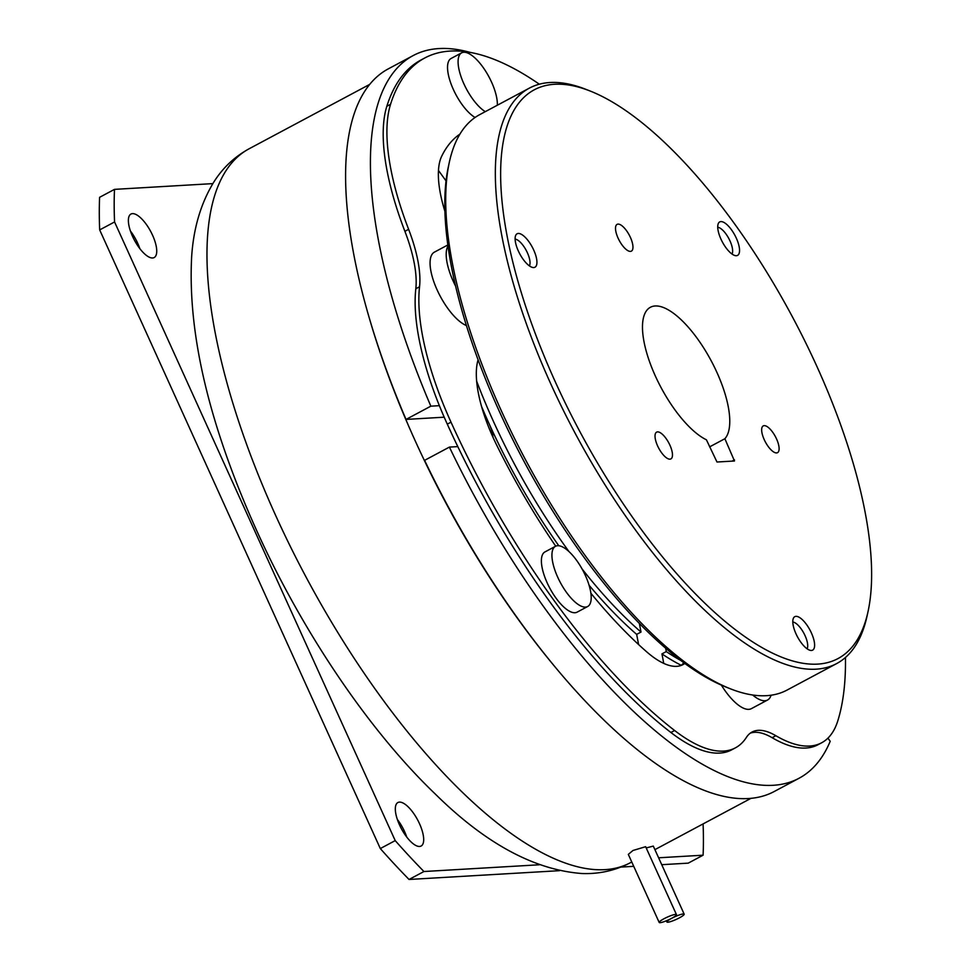 <?xml version="1.0" encoding="UTF-8"?>
<svg xmlns="http://www.w3.org/2000/svg" width="971" height="971" viewBox="0 0 971 971"><rect width="100%" height="100%" fill="white"/><g stroke="black" fill="none" stroke-linecap="round" stroke-linejoin="round"><path stroke-width="1.46" d="M130.393 230.952A24.651 9.237 -118.1 0 1 137.664 243.175A24.651 9.237 -118.1 0 1 139.824 248.612M397.333 819.427A24.651 9.237 -118.1 0 1 404.616 831.649A24.651 9.237 -118.1 0 1 406.764 837.087M658.617 857.794L703.101 855.196L688.221 863.146L661.737 864.688M633.723 866.326L620.955 867.079M559.527 870.671L409.046 879.471A512.033 191.809 -118.1 0 1 380.316 848.569L99.685 229.909A512.033 191.809 -118.1 0 1 99.6 197.319L114.493 189.369L212.843 183.616M152.556 235.225A24.651 9.237 61.9 0 0 130.939 214.057A24.651 9.237 61.9 0 0 132.554 236.39A24.651 9.237 61.9 0 0 154.171 257.558A24.651 9.237 61.9 0 0 152.556 235.225M419.508 823.699A24.651 9.237 61.9 0 0 397.879 802.544A24.651 9.237 61.9 0 0 399.494 824.865A24.651 9.237 61.9 0 0 421.111 846.032A24.651 9.237 61.9 0 0 419.508 823.699M539.378 864.773L423.939 871.521A512.033 191.809 -118.1 0 1 395.209 840.607L114.566 221.958A512.033 191.809 -118.1 0 1 114.493 189.369M703.089 823.918A512.033 191.809 -118.1 0 1 703.101 855.196M684.179 914.16A9.479 1.493 155.6 0 0 671.701 918.311A9.479 1.493 155.6 0 0 666.907 922.001A9.479 1.493 155.6 0 0 679.397 917.85A9.479 1.493 155.6 0 0 684.179 914.16L653.301 846.093L646.213 847.938M659.188 922.45L628.31 854.383L632.995 850.475L645.642 846.7L676.459 914.621A9.479 1.493 155.6 0 0 663.97 918.76A9.479 1.493 155.6 0 0 659.188 922.45A9.479 1.493 155.6 0 0 671.665 918.311A9.479 1.493 155.6 0 0 676.459 914.621M555.278 667.186A404.701 151.597 -118.1 0 1 415.187 440.773A404.701 151.597 -118.1 0 1 369.854 319.945M114.566 221.958L99.685 229.909M395.209 840.607L380.316 848.569M423.939 871.521L409.046 879.471M716.914 372.391A75.859 28.414 61.9 0 0 650.4 307.273A75.859 28.414 61.9 0 0 655.34 375.983A75.859 28.414 61.9 0 0 706.415 439.802L716.986 462.014L734.477 460.994L724.876 438.722A75.859 28.414 61.9 0 0 716.914 372.391M709.619 446.866L724.876 438.722M630.397 237.397A15.172 5.68 61.9 0 0 617.095 224.374A15.172 5.68 61.9 0 0 618.078 238.113A15.172 5.68 61.9 0 0 631.381 251.137A15.172 5.68 61.9 0 0 630.397 237.397M669.905 445.167A15.172 5.68 61.9 0 0 656.602 432.144A15.172 5.68 61.9 0 0 657.598 445.883A15.172 5.68 61.9 0 0 670.9 458.907A15.172 5.68 61.9 0 0 669.905 445.167M776.545 438.928A15.172 5.68 61.9 0 0 763.242 425.905A15.172 5.68 61.9 0 0 764.226 439.645A15.172 5.68 61.9 0 0 777.528 452.668A15.172 5.68 61.9 0 0 776.545 438.928M533.722 250.057A18.959 7.1 -118.1 0 1 534.96 267.231A18.959 7.1 -118.1 0 1 518.332 250.955A18.959 7.1 -118.1 0 1 517.094 233.78A18.959 7.1 -118.1 0 1 533.722 250.057M736.334 238.198A18.959 7.1 -118.1 0 1 737.572 255.385A18.959 7.1 -118.1 0 1 720.943 239.097A18.959 7.1 -118.1 0 1 719.705 221.922A18.959 7.1 -118.1 0 1 736.334 238.198M811.404 632.958A18.959 7.1 -118.1 0 1 812.642 650.133A18.959 7.1 -118.1 0 1 796.014 633.857A18.959 7.1 -118.1 0 1 794.776 616.682A18.959 7.1 -118.1 0 1 811.404 632.958M816.951 366.54A322.396 120.768 61.9 0 0 590.259 91.068A322.396 120.768 61.9 0 0 555.303 381.846A322.396 120.768 61.9 0 0 740.254 633.347A322.396 120.768 61.9 0 0 868.086 611.342A322.396 120.768 61.9 0 0 816.951 366.54M515.128 239.145A15.585 5.838 -118.1 0 1 516.426 239.461A15.585 5.838 -118.1 0 1 527.399 252.788A15.585 5.838 -118.1 0 1 529.863 264.622A15.585 5.838 -118.1 0 1 529.401 265.884M868.086 611.342L867.115 615.784A326.183 122.188 -118.1 0 1 836.674 663.569A326.183 122.188 -118.1 0 1 550.654 383.594A326.183 122.188 -118.1 0 1 529.377 88.118A326.183 122.188 -118.1 0 1 586.023 89.393L590.259 91.068M529.377 88.118L479.747 114.614A326.183 122.188 61.9 0 0 449.294 162.4A326.183 122.188 61.9 0 0 501.024 410.09A326.183 122.188 61.9 0 0 730.386 688.803A326.183 122.188 61.9 0 0 787.044 690.078L836.674 663.569M730.386 688.803L726.162 687.128A322.396 120.768 -118.1 0 1 499.458 411.655A322.396 120.768 -118.1 0 1 455.605 286.142A322.396 120.768 -118.1 0 1 447.983 246.064A322.396 120.768 -118.1 0 1 448.335 166.854L449.294 162.4M717.727 227.287A15.585 5.838 -118.1 0 1 719.038 227.615A15.585 5.838 -118.1 0 1 729.998 240.929A15.585 5.838 -118.1 0 1 732.474 252.776A15.585 5.838 -118.1 0 1 732.013 254.038M447.983 246.064A41.717 15.633 61.9 0 0 453.263 281.311A41.717 15.633 61.9 0 0 455.605 286.142M447.825 244.971L434.413 252.132A41.717 15.633 61.9 0 0 437.132 289.928A41.717 15.633 61.9 0 0 466.42 325.552M752.646 694.993A41.717 15.633 61.9 0 0 767.527 700.03A41.717 15.633 61.9 0 0 771.083 695.212M721.356 685.113A41.717 15.633 61.9 0 0 751.396 708.636L767.527 700.03M555.485 546.297L544.949 551.929A34.131 12.793 61.9 0 0 548.409 585.464A34.131 12.793 61.9 0 0 574.953 612.737A34.131 12.793 61.9 0 0 577.102 612.155L587.649 606.523A34.131 12.793 61.9 0 0 584.178 572.975A34.131 12.793 61.9 0 0 557.645 545.714A34.131 12.793 61.9 0 0 555.485 546.297A34.131 12.793 61.9 0 0 558.956 579.833A34.131 12.793 61.9 0 0 585.489 607.106A34.131 12.793 61.9 0 0 587.649 606.523M497.334 105.22A34.131 12.793 61.9 0 0 491.569 82.147A34.131 12.793 61.9 0 0 461.638 52.847L451.09 58.478A34.131 12.793 61.9 0 0 453.323 89.405A34.131 12.793 61.9 0 0 475.086 117.479M684.798 663.436A98.617 36.947 -118.1 0 1 682.916 664.65A98.617 36.947 -118.1 0 1 646.468 651.65A318.597 119.348 61.9 0 1 590.89 593.257M478.096 359.792A98.617 36.947 -118.1 0 0 496.691 445.119A318.597 119.348 61.9 0 0 555.728 546.175M444.9 211.302A98.617 36.947 -118.1 0 1 441.732 156.149A318.597 119.348 61.9 0 1 459.938 134.095M539.318 84.198A402.043 150.602 61.9 0 0 424.776 57.981A402.043 150.602 61.9 0 0 390.548 104.285A189.636 71.041 61.9 0 0 408.621 229.326A98.617 36.947 -118.1 0 1 419.545 286.773L415.819 288.763A189.636 71.041 61.9 0 0 447.291 424.145L451.005 422.167A402.043 150.602 61.9 0 0 674.614 730.495A189.636 71.041 61.9 0 0 735.423 747.84A189.636 71.041 61.9 0 0 746.371 737.438A98.617 36.947 -118.1 0 1 752.064 732.025A98.617 36.947 -118.1 0 1 775.853 735.715L772.127 737.705A189.636 71.041 61.9 0 0 817.898 744.781L821.624 742.791A189.636 71.041 -118.1 0 0 837.767 720.955A402.043 150.602 61.9 0 0 845.45 657.488M451.005 422.167A189.636 71.041 -118.1 0 1 419.545 286.773M821.624 742.791A189.636 71.041 -118.1 0 1 775.853 735.715M461.638 52.847A34.131 12.793 61.9 0 0 463.871 83.773A34.131 12.793 61.9 0 0 485.306 111.653M438.467 170.459L446.041 180.897M444.803 206.24L443.589 206.884M470.182 52.41A409.628 153.454 61.9 0 0 413.136 55.59A409.628 153.454 61.9 0 0 430.845 406.169L439.365 405.672M484.177 414.933A22.758 8.521 -118.1 0 1 489.117 423.769A22.758 8.521 -118.1 0 1 492.94 437.193M481.592 406.582A288.253 107.987 61.9 0 0 489.117 423.769A288.253 107.987 61.9 0 0 558.774 545.738M799.048 778.257L774.227 791.511A409.628 153.454 61.9 0 1 424.594 460.351L449.403 447.097A409.628 153.454 61.9 0 0 799.048 778.257A409.628 153.454 61.9 0 0 830.205 741.286L827.923 738.142M457.802 446.611L449.403 447.097M430.845 406.169L406.024 419.423L444.196 417.19M413.136 55.59L388.327 68.844A409.628 153.454 61.9 0 0 406.024 419.423M665.645 648.191L666.288 651.577L661.943 653.896A288.253 107.987 61.9 0 0 681.241 665.305M661.943 653.896L663.751 663.399M638.602 644.562L636.66 634.366L641.006 632.048L639.367 623.443M589.094 585.258A288.253 107.987 61.9 0 0 636.66 634.366M666.288 651.577A288.253 107.987 61.9 0 0 680.817 660.474M476.64 381.166A288.253 107.987 61.9 0 0 568.97 551.564M581.969 568.788A288.253 107.987 61.9 0 0 641.006 632.048M415.819 288.763A98.617 36.947 61.9 0 0 404.895 231.304A189.636 71.041 -118.1 0 1 386.834 106.276L390.548 104.285M772.127 737.705A98.617 36.947 61.9 0 0 750.267 733.166M735.423 747.84L731.709 749.83A189.636 71.041 -118.1 0 1 670.888 732.486L674.614 730.495M680.974 665.499A98.617 36.947 61.9 0 0 683.815 662.72M447.291 424.145A402.043 150.602 61.9 0 0 670.888 732.486M424.776 57.981L421.062 59.959A402.043 150.602 61.9 0 0 386.834 106.276M792.809 622.047A15.585 5.838 -118.1 0 1 794.12 622.362A15.585 5.838 -118.1 0 1 803.903 633.31A15.585 5.838 -118.1 0 1 807.544 647.523A15.585 5.838 -118.1 0 1 807.095 648.786M630.446 862.697A404.701 151.597 -118.1 0 1 275.594 515.322A404.701 151.597 -118.1 0 1 249.195 148.733C234.266 156.926 222.31 168.299 213.341 182.827C200.766 203.752 193.545 228.258 191.675 256.344C187.512 333.636 209.105 424.885 256.453 530.093C302.454 631.903 369.065 730.665 435.275 794.023C485.427 843.532 534.402 870.028 582.187 873.536C599.253 874.143 615.347 870.538 630.446 862.697L631.757 861.993M732.122 461.128L734.477 459.878M404.895 231.304L408.621 229.326M750.971 798.344L654.915 849.637M666.361 920.787L666.907 922.001M369.708 84.38L249.195 148.733M516.426 239.461L515.115 238.951M719.038 227.615L717.727 227.093M732.474 252.776L732.17 254.147M794.12 622.362L792.797 621.853M807.544 647.523L807.253 648.907M529.863 264.622L529.571 266.005"/></g></svg>
